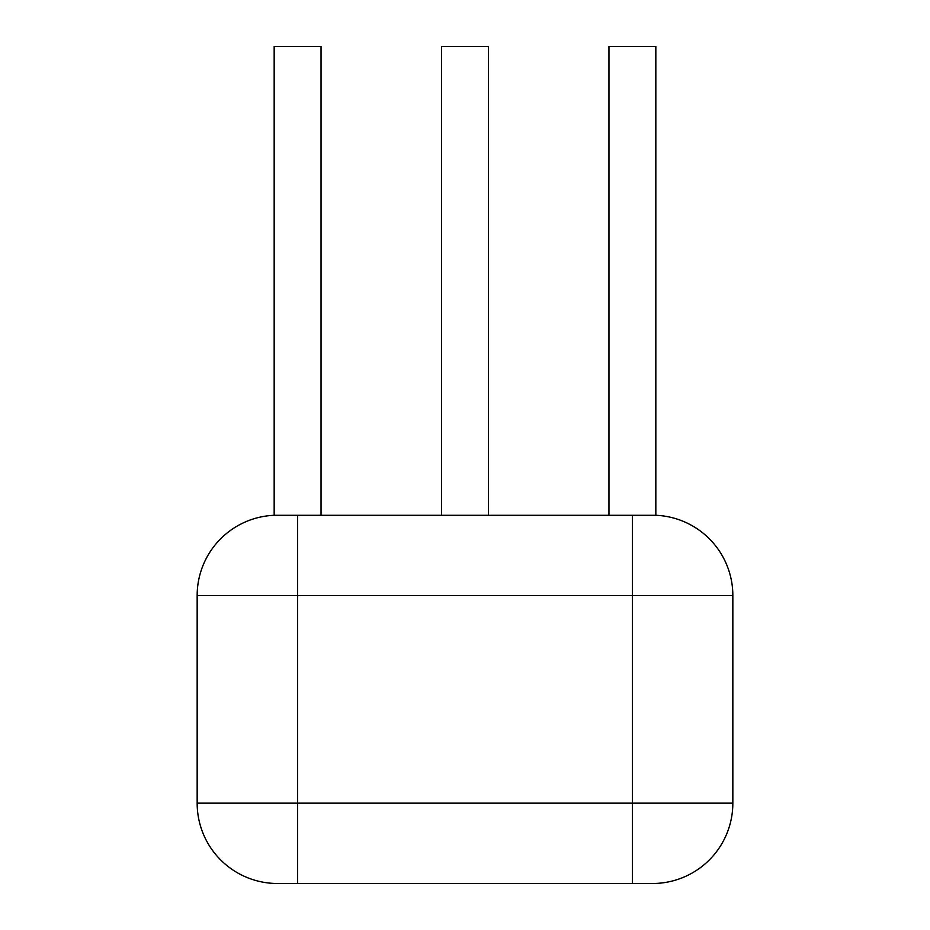 <?xml version="1.0" encoding="UTF-8"?>
<svg xmlns="http://www.w3.org/2000/svg" width="930" height="930" viewBox="0 0 930 930"><rect width="100%" height="100%" fill="white"/><g stroke="black" fill="none" stroke-linecap="round" stroke-linejoin="round"><path stroke-width="1.4" d="M321.036 515.22L321.036 46.5L274.164 46.5L274.164 515.29L297.6 515.29L297.6 595.572L197.16 595.572L197.16 803.148A80.352 80.352 0 0 0 277.512 883.5L632.4 883.5L297.6 883.5L297.6 803.148L632.4 803.148L632.4 883.5L652.488 883.5A80.352 80.352 0 0 0 732.84 803.148L732.84 595.572L297.6 595.572L297.6 803.148L197.16 803.148M608.964 515.22L608.964 46.5L655.836 46.5L655.836 515.29L297.6 515.29M274.164 515.29A80.352 80.352 0 0 0 197.16 595.572M488.436 515.22L488.436 46.5L441.564 46.5L441.564 515.22M655.836 515.29A80.352 80.352 0 0 1 732.84 595.572M632.4 515.29L632.4 803.148L732.84 803.148"/></g></svg>
